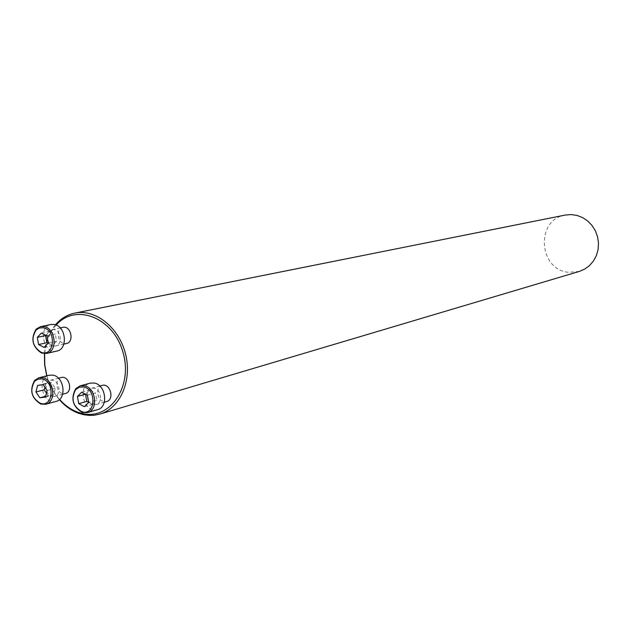 <?xml version="1.0" encoding="UTF-8"?>
<svg xmlns="http://www.w3.org/2000/svg" width="630" height="630" viewBox="0 0 630 630"><rect width="100%" height="100%" fill="white"/><g stroke="black" fill="none" stroke-linecap="round" stroke-linejoin="round"><path stroke-width="0.47" stroke-dasharray="3.15 2.36" d="M61.212 377.527C54.432 378.827 55.991 392.6 63.024 393.577L65.378 393.506M56.212 325.048C49.526 332.601 45.675 342.129 44.643 353.65M46.872 375.803C49.479 384.859 53.715 392.734 59.566 399.42M102.139 385.402C95.232 386.844 96.878 400.648 104.06 401.649L106.596 401.546M62.866 327.34C55.787 328.403 57.133 342.712 64.386 343.586L66.449 343.539M579.246 271.443L568.583 272.302C538.453 269.884 535.398 219.602 565.252 215.05M59.338 399.625C53.542 392.836 49.345 384.906 46.738 375.834M44.431 353.643C45.352 342.169 49.03 332.545 55.471 324.773M93.539 404.665L96.099 404.57C102.981 403.05 101.241 389.143 94.043 388.182L91.594 388.269C84.648 389.71 86.318 403.657 93.539 404.665M97.595 409.642C84.318 414.186 76.584 386.143 90.271 383.142M87.389 395.16L95.445 392.923L89.814 389.97L85.546 394.183M84.381 406.697L92.437 404.389L88.712 402.412L96.76 400.152L95.445 392.923M92.437 404.389L96.76 400.152M81.735 392.175L89.814 389.97M52.274 396.475L54.637 396.404C61.401 395.026 59.748 381.158 52.692 380.221L50.432 380.276C43.612 381.583 45.203 395.482 52.274 396.475M56.031 401.42C43.092 405.618 35.879 377.913 49.203 375.22M45.439 397.058L53.668 394.852L55.33 388.324L51.416 382.536L45.856 383.292L44.88 387.19M45.651 396.246L53.668 394.852M46.439 393.104L48.108 395.585M37.595 385.418L45.856 383.292M43.171 384.654L51.416 382.536M47.1 390.482L55.33 388.324M53.582 346.012L55.661 345.972C62.724 344.838 61.283 330.419 54.015 329.592L52.038 329.616C44.927 330.679 46.297 345.13 53.582 346.012M56.881 351.067C43.643 354.761 37.414 326.647 50.991 324.489M41.462 333.01L49.754 331.254L45.872 335.278M46.99 335.853L55.259 334.073L49.754 331.254M48.313 343.066L56.566 341.239L55.259 334.073M44.1 347.413L52.369 345.555L56.566 341.239M48.061 343.326L52.369 345.555M96.099 404.57L104.296 402.208M91.594 388.269L99.831 386.025M54.637 396.404L62.63 394.246M50.432 380.276L58.456 378.236M55.661 345.972L63.827 344.137M52.038 329.616L60.228 327.891"/><path stroke-width="0.94" d="M62.63 394.246L65.378 393.506C73.387 391.766 69.048 375.11 61.212 377.527L58.456 378.236M59.566 399.42C65 405.507 71.151 409.799 78.033 412.28L82.916 413.642C110.628 420.005 133.426 385.576 122.763 351.564C112.888 317.3 75.529 303.014 56.346 324.907L56.212 325.048M44.643 353.65L44.761 364.746L46.872 375.803M104.296 402.208L106.596 401.546C114.818 399.617 110.163 382.788 102.139 385.402L99.831 386.025M63.827 344.137L66.449 343.539C74.616 342.121 70.875 325.23 62.866 327.34L60.228 327.891M55.471 324.773L56.479 323.631C61.645 318.079 67.749 314.567 74.789 313.102L565.252 215.05L571.158 214.562L577.08 215.444L582.726 217.657L587.829 221.098L592.145 225.611L595.46 230.982L597.61 236.951L598.5 243.243L598.083 249.535L596.382 255.544L593.476 260.97L589.523 265.569L584.703 269.112L579.246 271.443L99.855 414.099L94.216 415.241L89.594 415.422L83.766 414.737L78.75 413.343C71.481 410.713 65.016 406.137 59.338 399.625M46.738 375.834L44.612 364.762L44.431 353.643M74.789 313.102C95.453 308.716 119.117 327.498 125.575 354.107C132.308 380.646 120.172 408.303 99.855 414.099M83.42 386.938L79.159 387.245L75.608 389.726C70.843 398.916 72.859 406.216 81.656 411.626C95.287 416.69 97.319 389.08 83.42 386.938M81.735 392.175L87.389 395.16L88.712 402.428L84.381 406.697L78.742 403.696L77.419 396.451L81.735 392.175M80.183 385.836L90.271 383.142L94.193 383.024C105.887 384.552 108.746 407.137 97.595 409.642L87.57 412.579L82.215 412.437C72.694 406.594 70.513 398.688 75.671 388.734L80.183 385.836L84.129 385.717C95.886 387.269 98.784 410.059 87.57 412.579M78.742 403.696L86.822 401.412L88.712 402.412M77.419 396.451L85.515 394.223L86.822 401.412M41.816 378.913L37.887 379.158L34.548 381.355C29.586 390.458 31.484 397.766 40.257 403.271C53.463 408.114 55.259 380.969 41.816 378.913M47.1 390.482L45.439 397.058L39.863 397.79L35.949 391.978L37.595 385.418L43.171 384.654L47.1 390.482M38.895 377.795L49.203 375.22L52.825 375.134C64.276 376.622 67.008 399.152 56.031 401.42L45.785 404.24L40.84 404.082C31.35 398.121 29.287 390.214 34.658 380.355L38.895 377.795L42.541 377.709C54.046 379.228 56.81 401.964 45.785 404.24M39.863 397.79L45.651 396.246M35.949 391.978L44.218 389.812L46.439 393.104M44.88 387.19L44.218 389.812M43.092 327.757L39.312 328.017L36.06 330.073C30.775 338.964 32.413 346.342 40.966 352.209C54.479 357.84 56.983 329.679 43.092 327.757M44.1 347.413L38.587 344.555L37.272 337.365L41.462 333.01L46.99 335.853L48.313 343.066L44.1 347.413M40.643 326.616L50.991 324.489L54.149 324.442C65.945 325.765 68.331 349.185 56.881 351.067L46.588 353.438L41.509 353.052C32.248 346.697 30.476 338.704 36.194 329.08L40.643 326.616L43.816 326.576C55.676 327.923 58.094 351.548 46.588 353.438M38.587 344.555L46.888 342.72L48.061 343.326M37.272 337.365L45.581 335.585L46.888 342.72M78.033 412.28L78.75 413.343M56.346 324.907L56.479 323.631M81.656 411.626L82.215 412.437M75.608 389.726L75.671 388.734M40.257 403.271L40.84 404.082M34.548 381.355L34.658 380.355M40.966 352.209L41.509 353.052M36.06 330.073L36.194 329.08"/></g></svg>
